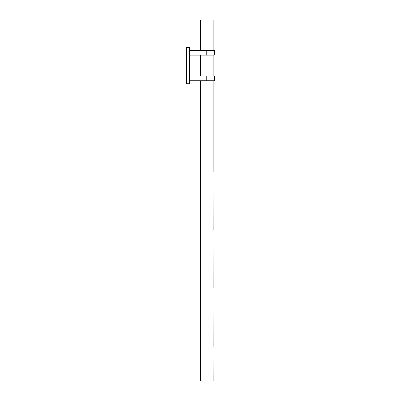 <?xml version="1.0" encoding="UTF-8"?>
<svg xmlns="http://www.w3.org/2000/svg" width="401" height="401" viewBox="0 0 401 401"><rect width="100%" height="100%" fill="white"/><g stroke="black" fill="none" stroke-linecap="round" stroke-linejoin="round"><path stroke-width="0.6" d="M213.177 347.226L213.222 380.95L200.365 380.95L200.365 80.706M213.177 288.936L213.222 346.469M213.182 230.5L213.222 288.179M213.177 172.355L213.222 229.888M213.222 171.598L213.222 80.706M213.222 75.854L213.222 55.228M213.222 50.376L213.222 20.05L200.365 20.05L200.365 50.376M200.365 75.854L200.365 55.228M189.082 47.343L189.688 47.95L189.688 83.132L189.082 83.739L189.082 47.343L186.655 47.343L186.655 83.739L189.082 83.739M189.688 55.228L214.345 55.228L214.345 50.376L206.791 50.376L206.791 55.228M189.688 50.376L206.791 50.376M189.688 80.706L214.345 80.706L214.345 75.854L206.791 75.854L206.791 80.706M189.688 75.854L206.791 75.854"/></g></svg>
